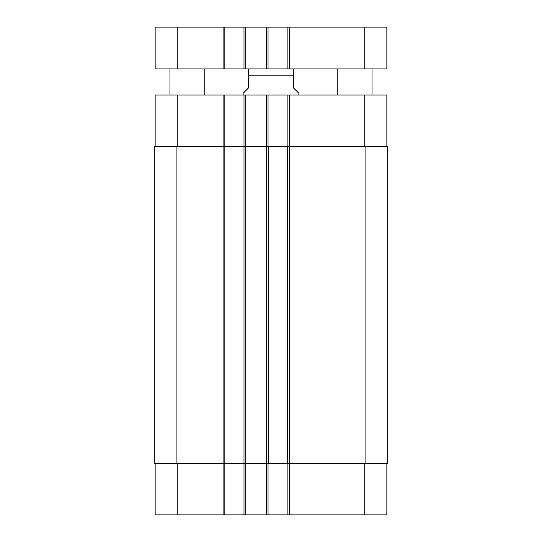 <?xml version="1.0" encoding="UTF-8"?>
<svg xmlns="http://www.w3.org/2000/svg" width="542" height="542" viewBox="0 0 542 542"><rect width="100%" height="100%" fill="white"/><g stroke="black" fill="none" stroke-linecap="round" stroke-linejoin="round"><path stroke-width="0.81" d="M204.801 68.909L204.801 95.046M372.042 68.909L372.042 95.046M177.796 27.1L155.148 27.1L155.148 68.909L386.853 68.909L386.853 27.1L177.796 27.1L177.796 68.909M287.897 68.909L287.897 27.1M268.039 68.909L268.039 27.1M243.995 68.909L243.995 27.1M224.835 68.909L224.835 27.1M298.872 95.046L298.872 93.299L293.649 88.075L293.649 68.997L293.649 75.182L248.351 75.182L248.351 88.075L243.128 93.299L243.128 95.046M248.351 75.182L248.351 68.997L248.351 75.182M155.148 463.505L155.148 514.9L386.853 514.9L386.853 463.505M155.148 146.435L155.148 95.046L386.853 95.046L386.853 146.435M224.835 514.9L224.835 146.435L154.274 146.435L154.274 463.505L387.726 463.505L387.726 146.435L224.835 146.435L224.835 95.046M243.995 514.9L243.995 95.046M268.039 146.435L268.039 95.046M287.897 146.435L287.897 95.046M268.039 463.505L268.039 514.9M287.897 463.505L287.897 514.9M268.385 146.435L268.385 463.505M287.551 463.505L287.551 146.435M364.204 68.909L364.204 27.1M289.638 68.909L289.638 27.1M266.298 68.909L266.298 27.1M245.736 68.909L245.736 27.1M223.094 68.909L223.094 27.1M177.796 146.435L177.796 95.046M223.094 514.9L223.094 95.046M245.736 514.9L245.736 95.046M266.298 146.435L266.298 95.046M289.638 146.435L289.638 95.046M364.204 146.435L364.204 95.046M177.796 463.505L177.796 514.9M266.298 463.505L266.298 514.9M289.638 463.505L289.638 514.9M364.204 463.505L364.204 514.9M266.644 146.435L266.644 463.505M176.922 146.435L176.922 463.505M365.078 146.435L365.078 463.505M289.293 146.435L289.293 463.505M169.958 68.909L169.958 95.046M337.199 68.909L337.199 95.046M293.649 68.997L292.605 68.909M248.351 68.997L249.395 68.909"/></g></svg>
